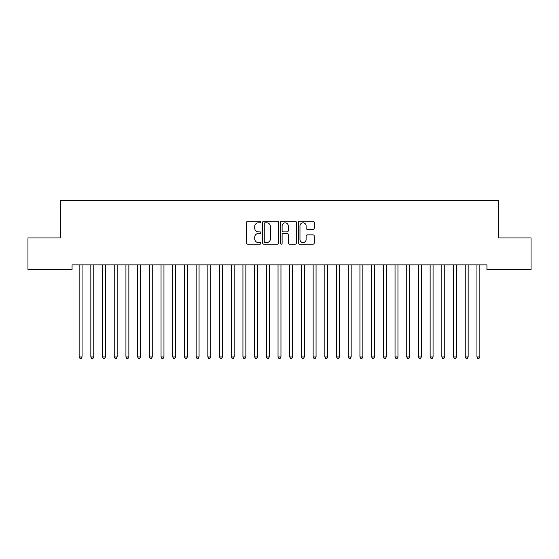 <?xml version="1.0" encoding="UTF-8"?>
<svg xmlns="http://www.w3.org/2000/svg" width="559" height="559" viewBox="0 0 559 559"><rect width="100%" height="100%" fill="white"/><g stroke="black" fill="none" stroke-linecap="round" stroke-linejoin="round"><path stroke-width="0.84" d="M260.78 222.007A0.804 0.804 0 0 0 259.977 221.203L247.777 221.203A1.146 1.146 0 0 0 246.624 222.349L246.624 243.025A1.146 1.146 0 0 0 247.777 244.171L259.977 244.171A0.804 0.804 0 0 0 260.78 243.368A0.804 0.804 0 0 0 259.977 242.564L258.398 242.564A3.675 3.675 0 0 1 254.722 238.889L254.722 237.17A3.675 3.675 0 0 1 258.398 233.494L259.977 233.494A0.804 0.804 0 0 0 260.78 232.691A0.804 0.804 0 0 0 259.977 231.887L258.398 231.887A3.675 3.675 0 0 1 254.722 228.212L254.722 226.486A3.675 3.675 0 0 1 258.398 222.81L259.977 222.81A0.804 0.804 0 0 0 260.78 222.007M313.061 229.302A1.146 1.146 0 0 0 314.214 228.149L314.214 222.349A1.146 1.146 0 0 0 313.061 221.203L299.512 221.203A1.146 1.146 0 0 0 298.366 222.349L298.366 243.025A1.146 1.146 0 0 0 299.512 244.171L313.061 244.171A1.146 1.146 0 0 0 314.214 243.025L314.214 236.017A1.146 1.146 0 0 0 313.061 234.871L307.261 234.871A1.146 1.146 0 0 0 306.115 236.017L306.115 239.49A3.075 3.075 0 0 1 303.041 242.564A3.075 3.075 0 0 1 299.973 239.49L299.973 225.885A3.075 3.075 0 0 1 303.041 222.81A3.075 3.075 0 0 1 306.115 225.885L306.115 228.149A1.146 1.146 0 0 0 307.261 229.302L313.061 229.302M486.938 264.861L72.062 264.861L72.062 269.543L27.95 269.543L27.95 237.952L60.358 237.952L60.358 200.513L498.642 200.513L498.642 237.952L531.05 237.952L531.05 269.543L486.938 269.543L486.938 264.861M278.494 222.349A1.146 1.146 0 0 0 277.348 221.203L263.792 221.203A1.146 1.146 0 0 0 262.646 222.349L262.646 243.025A1.146 1.146 0 0 0 263.792 244.171L277.348 244.171A1.146 1.146 0 0 0 278.494 243.025L278.494 222.349M281.652 221.203L295.208 221.203A1.146 1.146 0 0 1 296.354 222.349L296.354 243.025A1.146 1.146 0 0 1 295.208 244.171L289.408 244.171A1.146 1.146 0 0 1 288.255 243.025L288.255 234.64A1.146 1.146 0 0 0 287.109 233.494L283.259 233.494A1.146 1.146 0 0 0 282.113 234.64L282.113 243.368A0.804 0.804 0 0 1 281.31 244.171A0.804 0.804 0 0 1 280.506 243.368L280.506 222.349A1.146 1.146 0 0 1 281.652 221.203M265.057 222.81A0.804 0.804 0 0 0 264.253 223.614L264.253 241.761A0.804 0.804 0 0 0 265.057 242.564L266.727 242.564A3.675 3.675 0 0 0 270.395 238.889L270.395 226.486A3.675 3.675 0 0 0 266.727 222.81L265.057 222.81M288.255 225.941A3.075 3.075 0 0 0 285.188 222.866A3.075 3.075 0 0 0 282.113 225.941L282.113 230.734A1.146 1.146 0 0 0 283.259 231.887L287.109 231.887A1.146 1.146 0 0 0 288.255 230.734L288.255 225.941M82.215 264.861L82.145 265.036A1.167 1.167 0 0 0 82.061 265.469L82.061 356.963L79.14 356.963L79.14 265.469A1.167 1.167 0 0 0 79.05 265.036L78.987 264.861M82.061 356.963L81.188 358.487L80.014 358.487L79.14 356.963M93.919 264.861L93.849 265.036A1.167 1.167 0 0 0 93.765 265.469L93.765 356.963L90.837 356.963L90.837 265.469A1.167 1.167 0 0 0 90.754 265.036L90.684 264.861M93.765 356.963L92.885 358.487L91.718 358.487L90.837 356.963M105.616 264.861L105.546 265.036A1.167 1.167 0 0 0 105.462 265.469L105.462 356.963L102.535 356.963L102.535 265.469A1.167 1.167 0 0 0 102.451 265.036L102.381 264.861M105.462 356.963L104.582 358.487L103.415 358.487L102.535 356.963M117.313 264.861L117.25 265.036A1.167 1.167 0 0 0 117.159 265.469L117.159 356.963L114.239 356.963L114.239 265.469A1.167 1.167 0 0 0 114.155 265.036L114.085 264.861M117.159 356.963L116.286 358.487L115.112 358.487L114.239 356.963M129.017 264.861L128.947 265.036A1.167 1.167 0 0 0 128.863 265.469L128.863 356.963L125.936 356.963L125.936 265.469A1.167 1.167 0 0 0 125.852 265.036L125.782 264.861M128.863 356.963L127.983 358.487L126.816 358.487L125.936 356.963M140.714 264.861L140.644 265.036A1.167 1.167 0 0 0 140.561 265.469L140.561 356.963L137.64 356.963L137.64 265.469A1.167 1.167 0 0 0 137.556 265.036L137.486 264.861M140.561 356.963L139.687 358.487L138.513 358.487L137.64 356.963M152.418 264.861L152.348 265.036A1.167 1.167 0 0 0 152.265 265.469L152.265 356.963L149.337 356.963L149.337 265.469A1.167 1.167 0 0 0 149.253 265.036L149.183 264.861M152.265 356.963L151.384 358.487L150.217 358.487L149.337 356.963M164.115 264.861L164.046 265.036A1.167 1.167 0 0 0 163.962 265.469L163.962 356.963L161.041 356.963L161.041 265.469A1.167 1.167 0 0 0 160.95 265.036L160.887 264.861M163.962 356.963L163.088 358.487L161.914 358.487L161.041 356.963M175.819 264.861L175.75 265.036A1.167 1.167 0 0 0 175.666 265.469L175.666 356.963L172.738 356.963L172.738 265.469A1.167 1.167 0 0 0 172.654 265.036L172.584 264.861M175.666 356.963L174.785 358.487L173.618 358.487L172.738 356.963M187.517 264.861L187.447 265.036A1.167 1.167 0 0 0 187.363 265.469L187.363 356.963L184.435 356.963L184.435 265.469A1.167 1.167 0 0 0 184.351 265.036L184.281 264.861M187.363 356.963L186.482 358.487L185.315 358.487L184.435 356.963M199.214 264.861L199.144 265.036A1.167 1.167 0 0 0 199.06 265.469L199.06 356.963L196.139 356.963L196.139 265.469A1.167 1.167 0 0 0 196.055 265.036L195.985 264.861M199.06 356.963L198.186 358.487L197.013 358.487L196.139 356.963M210.918 264.861L210.848 265.036A1.167 1.167 0 0 0 210.764 265.469L210.764 356.963L207.836 356.963L207.836 265.469A1.167 1.167 0 0 0 207.752 265.036L207.682 264.861M210.764 356.963L209.884 358.487L208.717 358.487L207.836 356.963M222.615 264.861L222.545 265.036A1.167 1.167 0 0 0 222.461 265.469L222.461 356.963L219.54 356.963L219.54 265.469A1.167 1.167 0 0 0 219.449 265.036L219.387 264.861M222.461 356.963L221.588 358.487L220.414 358.487L219.54 356.963M234.319 264.861L234.249 265.036A1.167 1.167 0 0 0 234.165 265.469L234.165 356.963L231.237 356.963L231.237 265.469A1.167 1.167 0 0 0 231.153 265.036L231.084 264.861M234.165 356.963L233.285 358.487L232.118 358.487L231.237 356.963M246.016 264.861L245.946 265.036A1.167 1.167 0 0 0 245.862 265.469L245.862 356.963L242.934 356.963L242.934 265.469A1.167 1.167 0 0 0 242.851 265.036L242.781 264.861M245.862 356.963L244.982 358.487L243.815 358.487L242.934 356.963M257.713 264.861L257.65 265.036A1.167 1.167 0 0 0 257.559 265.469L257.559 356.963L254.638 356.963L254.638 265.469A1.167 1.167 0 0 0 254.555 265.036L254.485 264.861M257.559 356.963L256.686 358.487L255.512 358.487L254.638 356.963M269.417 264.861L269.347 265.036A1.167 1.167 0 0 0 269.263 265.469L269.263 356.963L266.336 356.963L266.336 265.469A1.167 1.167 0 0 0 266.252 265.036L266.182 264.861M269.263 356.963L268.383 358.487L267.216 358.487L266.336 356.963M281.114 264.861L281.044 265.036A1.167 1.167 0 0 0 280.96 265.469L280.96 356.963L278.04 356.963L278.04 265.469A1.167 1.167 0 0 0 277.956 265.036L277.886 264.861M280.96 356.963L280.087 358.487L278.913 358.487L278.04 356.963M292.818 264.861L292.748 265.036A1.167 1.167 0 0 0 292.664 265.469L292.664 356.963L289.737 356.963L289.737 265.469A1.167 1.167 0 0 0 289.653 265.036L289.583 264.861M292.664 356.963L291.784 358.487L290.617 358.487L289.737 356.963M304.515 264.861L304.445 265.036A1.167 1.167 0 0 0 304.362 265.469L304.362 356.963L301.441 356.963L301.441 265.469A1.167 1.167 0 0 0 301.35 265.036L301.287 264.861M304.362 356.963L303.488 358.487L302.314 358.487L301.441 356.963M316.219 264.861L316.149 265.036A1.167 1.167 0 0 0 316.066 265.469L316.066 356.963L313.138 356.963L313.138 265.469A1.167 1.167 0 0 0 313.054 265.036L312.984 264.861M316.066 356.963L315.185 358.487L314.018 358.487L313.138 356.963M327.916 264.861L327.847 265.036A1.167 1.167 0 0 0 327.763 265.469L327.763 356.963L324.835 356.963L324.835 265.469A1.167 1.167 0 0 0 324.751 265.036L324.681 264.861M327.763 356.963L326.882 358.487L325.715 358.487L324.835 356.963M339.613 264.861L339.551 265.036A1.167 1.167 0 0 0 339.46 265.469L339.46 356.963L336.539 356.963L336.539 265.469A1.167 1.167 0 0 0 336.455 265.036L336.385 264.861M339.46 356.963L338.586 358.487L337.412 358.487L336.539 356.963M351.318 264.861L351.248 265.036A1.167 1.167 0 0 0 351.164 265.469L351.164 356.963L348.236 356.963L348.236 265.469A1.167 1.167 0 0 0 348.152 265.036L348.082 264.861M351.164 356.963L350.283 358.487L349.116 358.487L348.236 356.963M363.015 264.861L362.945 265.036A1.167 1.167 0 0 0 362.861 265.469L362.861 356.963L359.94 356.963L359.94 265.469A1.167 1.167 0 0 0 359.856 265.036L359.786 264.861M362.861 356.963L361.987 358.487L360.814 358.487L359.94 356.963M374.719 264.861L374.649 265.036A1.167 1.167 0 0 0 374.565 265.469L374.565 356.963L371.637 356.963L371.637 265.469A1.167 1.167 0 0 0 371.553 265.036L371.483 264.861M374.565 356.963L373.685 358.487L372.518 358.487L371.637 356.963M386.416 264.861L386.346 265.036A1.167 1.167 0 0 0 386.262 265.469L386.262 356.963L383.334 356.963L383.334 265.469A1.167 1.167 0 0 0 383.25 265.036L383.181 264.861M386.262 356.963L385.382 358.487L384.215 358.487L383.334 356.963M398.113 264.861L398.05 265.036A1.167 1.167 0 0 0 397.959 265.469L397.959 356.963L395.038 356.963L395.038 265.469A1.167 1.167 0 0 0 394.954 265.036L394.885 264.861M397.959 356.963L397.086 358.487L395.912 358.487L395.038 356.963M409.817 264.861L409.747 265.036A1.167 1.167 0 0 0 409.663 265.469L409.663 356.963L406.735 356.963L406.735 265.469A1.167 1.167 0 0 0 406.652 265.036L406.582 264.861M409.663 356.963L408.783 358.487L407.616 358.487L406.735 356.963M421.514 264.861L421.444 265.036A1.167 1.167 0 0 0 421.36 265.469L421.36 356.963L418.439 356.963L418.439 265.469A1.167 1.167 0 0 0 418.356 265.036L418.286 264.861M421.36 356.963L420.487 358.487L419.313 358.487L418.439 356.963M433.218 264.861L433.148 265.036A1.167 1.167 0 0 0 433.064 265.469L433.064 356.963L430.137 356.963L430.137 265.469A1.167 1.167 0 0 0 430.053 265.036L429.983 264.861M433.064 356.963L432.184 358.487L431.017 358.487L430.137 356.963M444.915 264.861L444.845 265.036A1.167 1.167 0 0 0 444.761 265.469L444.761 356.963L441.841 356.963L441.841 265.469A1.167 1.167 0 0 0 441.75 265.036L441.687 264.861M444.761 356.963L443.888 358.487L442.714 358.487L441.841 356.963M456.619 264.861L456.549 265.036A1.167 1.167 0 0 0 456.465 265.469L456.465 356.963L453.538 356.963L453.538 265.469A1.167 1.167 0 0 0 453.454 265.036L453.384 264.861M456.465 356.963L455.585 358.487L454.418 358.487L453.538 356.963M468.316 264.861L468.246 265.036A1.167 1.167 0 0 0 468.162 265.469L468.162 356.963L465.235 356.963L465.235 265.469A1.167 1.167 0 0 0 465.151 265.036L465.081 264.861M468.162 356.963L467.282 358.487L466.115 358.487L465.235 356.963M480.013 264.861L479.95 265.036A1.167 1.167 0 0 0 479.86 265.469L479.86 356.963L476.939 356.963L476.939 265.469A1.167 1.167 0 0 0 476.855 265.036L476.785 264.861M479.86 356.963L478.986 358.487L477.812 358.487L476.939 356.963"/></g></svg>
